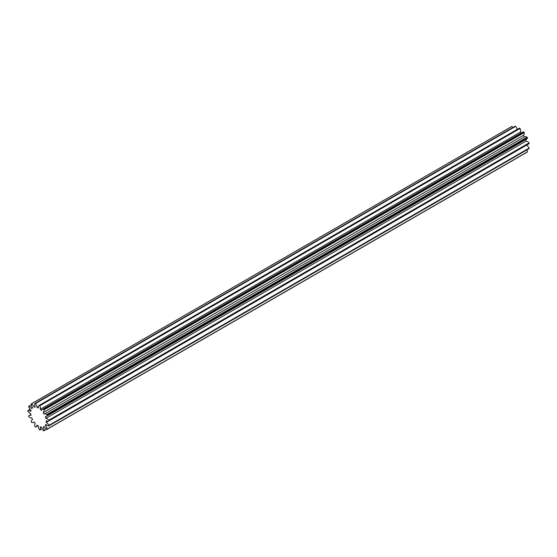 <?xml version="1.0" encoding="UTF-8"?>
<svg xmlns="http://www.w3.org/2000/svg" width="557" height="557" viewBox="0 0 557 557"><rect width="100%" height="100%" fill="white"/><g stroke="black" fill="none" stroke-linecap="round" stroke-linejoin="round"><path stroke-width="0.84" d="M44.163 414.206A5.305 3.064 60 0 1 44.205 414.185A5.305 3.064 60 0 1 46.858 414.443A5.305 3.064 60 0 1 46.906 414.471A15.032 8.682 60 0 1 47.241 415.188A5.305 3.064 60 0 1 46.308 416.427A5.305 3.064 60 0 1 45.305 416.678A11.029 6.371 60 0 1 45.841 418.377A5.305 3.064 60 0 1 47.241 418.871A5.305 3.064 60 0 1 48.814 420.18A15.032 8.682 60 0 1 48.925 420.876A5.305 3.064 60 0 1 48.758 420.988A5.305 3.064 60 0 1 46.245 420.8A11.029 6.371 60 0 1 46.245 422.324A5.305 3.064 60 0 1 48.925 425.346A15.032 8.682 60 0 1 48.814 425.91A5.305 3.064 60 0 1 45.841 424.288A11.029 6.371 60 0 1 45.305 425.367A5.305 3.064 60 0 1 47.241 429.085A15.032 8.682 60 0 1 46.906 429.419A5.305 3.064 60 0 1 44.163 426.523A11.029 6.371 60 0 1 43.989 426.627A11.029 6.371 60 0 1 43.188 426.975A5.305 3.064 60 0 1 44.031 430.749A15.032 8.682 60 0 1 43.55 430.791A5.305 3.064 60 0 1 41.503 427.128A11.029 6.371 60 0 1 40.25 426.871A5.305 3.064 60 0 1 39.867 430.053A15.032 8.682 60 0 1 39.31 429.795A5.305 3.064 60 0 1 38.322 425.994A11.029 6.371 60 0 1 37.006 425.075A5.305 3.064 60 0 1 35.947 426.913A5.305 3.064 60 0 1 35.46 427.108A15.032 8.682 60 0 1 34.924 426.599A5.305 3.064 60 0 1 35.161 423.32A11.029 6.371 60 0 1 34.019 421.893A5.305 3.064 60 0 1 33.497 422.352A5.305 3.064 60 0 1 31.575 422.429A15.032 8.682 60 0 1 31.157 421.753A5.305 3.064 60 0 1 32.243 419.713A5.305 3.064 60 0 1 32.578 419.567A11.029 6.371 60 0 1 31.805 417.882A5.305 3.064 60 0 1 28.88 416.824A15.032 8.682 60 0 1 28.658 416.107A5.305 3.064 60 0 1 29.277 415.515A5.305 3.064 60 0 1 31.011 415.383A11.029 6.371 60 0 1 30.739 413.733A5.305 3.064 60 0 1 27.85 411.268A15.032 8.682 60 0 1 27.85 410.62A5.305 3.064 60 0 1 30.092 411.059A5.305 3.064 60 0 1 30.739 411.491A11.029 6.371 60 0 1 31.011 410.161A5.305 3.064 60 0 1 28.658 406.714A15.032 8.682 60 0 1 28.88 406.255A5.305 3.064 60 0 1 29.709 406.624A5.305 3.064 60 0 1 31.805 408.566A11.029 6.371 60 0 1 32.578 407.78A5.305 3.064 60 0 1 31.157 403.95A15.032 8.682 60 0 1 31.575 403.762A5.305 3.064 60 0 1 34.019 407.118A11.029 6.371 60 0 1 35.161 407.014A5.305 3.064 60 0 1 34.924 403.456A15.032 8.682 60 0 1 35.46 403.567A5.305 3.064 60 0 1 37.006 407.39A11.029 6.371 60 0 1 38.322 407.989A5.305 3.064 60 0 1 39.31 405.322A15.032 8.682 60 0 1 39.867 405.712A5.305 3.064 60 0 1 40.25 409.332A11.029 6.371 60 0 1 41.503 410.53A5.305 3.064 60 0 1 42.374 409.458A5.305 3.064 60 0 1 43.55 409.221A15.032 8.682 60 0 1 44.031 409.82A5.305 3.064 60 0 1 43.188 412.619A11.029 6.371 60 0 1 44.163 414.206M44.247 414.157L524.388 136.952A5.305 3.064 60 0 1 524.429 136.931A5.305 3.064 60 0 1 527.082 137.189A5.305 3.064 60 0 1 527.131 137.217A15.032 8.682 60 0 1 527.458 137.934L47.241 415.188M31.296 404.862L28.88 406.255M30.162 409.284L27.85 410.62M45.841 418.377L526.066 141.123A5.305 3.064 60 0 1 527.465 141.617A5.305 3.064 60 0 1 529.032 142.926A15.032 8.682 60 0 1 529.15 143.622L48.925 420.876M39.31 405.322L519.528 128.068A15.032 8.682 60 0 1 520.085 128.458L39.867 405.712M34.924 403.456L515.148 126.209A15.032 8.682 60 0 1 515.678 126.314L35.46 403.567M43.55 409.221L523.768 131.967A15.032 8.682 60 0 1 524.255 132.566L44.031 409.82M46.906 414.471L527.131 137.217M31.157 403.95L511.382 126.697A15.032 8.682 60 0 1 511.792 126.509L31.575 403.762M44.031 430.749L46.628 429.252M47.241 429.085L527.458 151.831A15.032 8.682 60 0 1 527.131 152.165L46.906 429.419M48.925 425.346L529.15 148.092A15.032 8.682 60 0 1 529.032 148.656L48.814 425.91M39.867 430.053L42.13 428.744M40.25 409.332L520.468 132.079A5.305 3.064 -120 0 0 520.085 128.458M520.468 132.079A11.029 6.371 60 0 1 521.373 132.914M42.374 409.458L522.598 132.204A5.305 3.064 60 0 1 523.768 131.967M43.188 412.619L523.406 135.365A5.305 3.064 -120 0 0 524.255 132.566M523.406 135.365A11.029 6.371 60 0 1 524.388 136.952M46.308 416.427L526.532 139.173A5.305 3.064 -120 0 0 527.458 137.934M525.627 139.696A11.029 6.371 60 0 1 526.066 141.123M528.802 143.824A5.305 3.064 -120 0 0 528.983 143.734A5.305 3.064 -120 0 0 529.15 143.622M526.56 145.133A5.305 3.064 60 0 1 529.15 148.092M526.769 149.965A5.305 3.064 60 0 1 527.458 151.831M512.837 127.539A5.305 3.064 -120 0 0 511.792 126.509M517.119 129.461A5.305 3.064 -120 0 0 515.678 126.314M48.814 420.18L529.032 142.926M46.245 422.324L48.208 421.196M45.305 425.367L46.349 424.768M34.019 407.118L35.007 406.547M37.006 407.39L38.468 406.54M44.205 414.185L524.429 136.931M48.758 420.988L528.983 143.734M35.947 426.913L37.946 425.757M29.277 415.515L30.858 414.603M33.497 422.352L34.095 422.004"/></g></svg>
